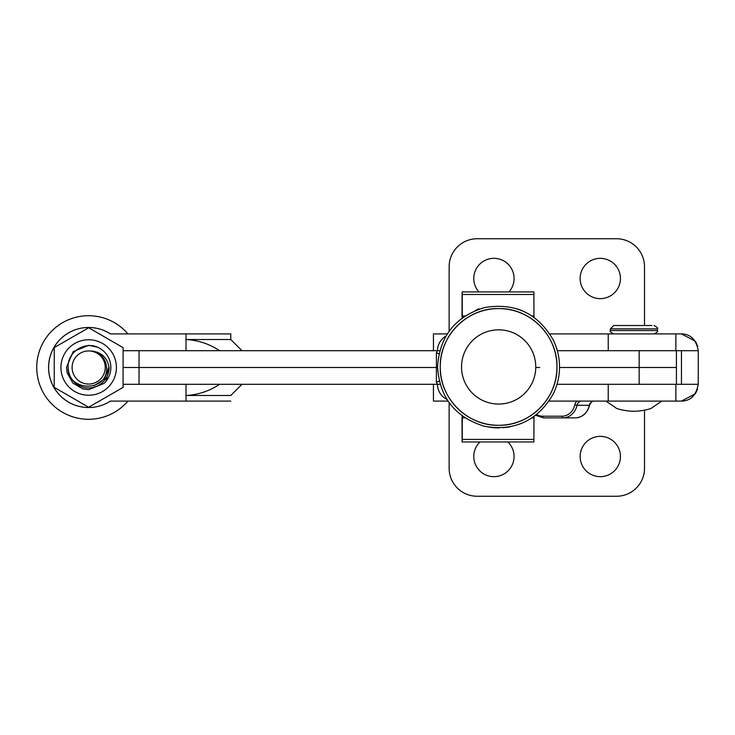 <?xml version="1.0" encoding="UTF-8"?>
<svg xmlns="http://www.w3.org/2000/svg" width="735" height="735" viewBox="0 0 735 735"><rect width="100%" height="100%" fill="white"/><g stroke="black" fill="none" stroke-linecap="round" stroke-linejoin="round"><path stroke-width="1.1" d="M651.963 325.513L615.783 325.513M654.021 325.513C657.219 327.194 658.339 328.315 657.384 328.876L610.362 328.876L613.716 325.513L634.939 325.513M88.65 407.53L88.604 407.53A40.03 40.03 90 0 1 48.574 367.5A40.03 40.03 90 0 1 88.604 327.47L88.65 327.47A40.03 40.03 90 0 0 48.62 367.5A40.03 40.03 90 0 0 110.415 401.089L186.01 401.089L186.01 384.295L123.067 384.295M123.103 350.705L186.01 350.705L186.01 333.91L110.415 333.91A40.03 40.03 90 0 0 88.65 327.47L88.604 327.47M186.01 333.91L230.772 333.91L230.772 339.506L241.971 350.705M230.772 401.089L186.01 401.089M186.01 395.494L186.01 384.295L219.6 384.295C209.346 391.094 198.156 394.824 186.01 395.494L230.772 395.494L241.971 384.295M186.01 339.506L186.01 350.705L219.6 350.705C209.392 343.925 198.193 340.186 186.01 339.506L230.772 339.506M440.081 384.295L139.034 384.295L139.034 367.5L123.085 367.5L436.406 367.5L139.034 367.5L139.034 350.705L437.5 350.705L436.406 352.8L436.406 382.2L439.227 381.125M695.338 393.749L681.455 401.089C690.597 400.942 696.192 395.347 698.25 384.295L557.011 384.295M698.25 384.295L698.25 350.705L639.156 350.705L639.156 367.5L559.528 367.5L676.42 367.5L639.156 367.5L639.156 384.295M539.701 367.5L535.751 367.5L539.701 367.5M639.156 350.705L557.332 350.705M516.705 308.718L520.545 310.06M436.406 382.2L437.5 384.295A16.795 16.786 -90 0 0 446.898 399.371M445.897 336.161A16.795 16.786 -90 0 0 437.5 350.705L439.76 350.705M438.979 353.829L436.406 352.8M556.965 366.94A58.35 58.35 90 0 0 498.615 308.59A58.35 58.35 90 0 0 440.265 366.94A58.35 58.35 90 0 0 498.615 425.289A58.35 58.35 90 0 0 556.965 366.94C557.764 335.757 529.797 307.781 498.615 308.59A58.35 58.35 90 0 0 440.256 366.94A58.35 58.35 90 0 0 498.615 425.289A58.35 58.35 90 0 0 556.965 366.94C557.764 398.122 529.797 426.098 498.615 425.289L498.615 425.289A58.35 58.35 90 0 1 440.265 366.94C439.447 335.757 467.423 307.781 498.606 308.59A58.35 58.35 90 0 0 440.256 366.94C439.447 398.122 467.423 426.098 498.606 425.289M478.898 291.924A20.157 20.157 0 0 1 493.92 258.334A20.157 20.157 0 0 1 508.942 291.924M580.135 278.491A20.157 20.157 0 0 1 600.284 258.334A20.157 20.157 0 0 1 620.441 278.491A20.157 20.157 0 0 1 600.284 298.64A20.157 20.157 0 0 1 580.135 278.491M479.983 441.955A20.157 20.157 0 0 0 493.92 476.666A20.157 20.157 0 0 0 507.857 441.955M620.441 456.508A20.157 20.157 0 0 0 600.284 436.36A20.157 20.157 0 0 0 580.135 456.508A20.157 20.157 0 0 0 600.284 476.666A20.157 20.157 0 0 0 620.441 456.508M448.01 401.089L433.448 401.089L433.448 384.295M433.448 350.705L433.448 333.91L447.275 333.91M681.455 401.089L549.073 401.089M675.86 350.705L675.86 333.91L549.817 333.91M675.86 333.91L681.455 333.91L695.246 341.113M698.25 350.705C696.229 339.68 690.634 334.085 681.455 333.91M449.14 402.697L449.14 468.268A27.994 27.994 0 0 0 477.125 496.254L616.518 496.254A27.994 27.994 0 0 0 644.512 468.268L644.512 410.295M675.86 401.089L675.86 384.295M449.14 331.182L449.14 266.731A27.994 27.994 0 0 1 477.125 238.746L616.518 238.746A27.994 27.994 0 0 1 644.512 266.731L644.512 325.513M697.524 389.173L695.485 393.528M695.723 341.848L697.69 346.406M681.455 384.295L681.455 350.705M589.406 405.086L589.589 405.233C587.348 413.153 582.579 417.37 575.275 417.884L543.569 417.884A1.681 0.836 90 0 1 542.724 416.203L562.119 416.203A15.113 13.092 -90 0 0 574.788 404.866A7.276 6.303 90 0 1 576.865 401.089M54.252 347.591L54.215 387.336L54.261 347.591L88.705 327.755L54.252 347.591M109.102 367.794A20.433 20.433 -90 0 1 89.56 387.915A20.433 20.433 -90 0 1 68.337 369.567M94.08 385.71L104.425 379.058L108.716 367.518M60.922 367.472A27.746 27.746 90 0 0 88.641 395.246A27.746 27.746 90 0 0 116.415 367.528A27.746 27.746 90 0 0 88.696 339.754A27.746 27.746 90 0 0 60.922 367.472M88.623 407.245L54.225 387.336L88.613 407.245L123.067 387.409L123.103 347.664L88.705 327.755M93.363 345.836L97.103 347.003M462.012 417.884L462.113 441.955L533.904 441.955L533.95 417.884M462.251 441.955L462.297 417.884L465.016 417.884M532.076 417.884L534.06 417.884L534.069 416.515M462.407 417.884L462.416 416.074M462.269 415.964L462.251 425.161M462.113 425.161L462.094 415.835M462.012 315.995L462.113 291.924L533.766 291.924M462.113 291.924L533.904 291.924L533.95 315.995M462.251 291.924L462.297 315.995L465.016 315.995M532.076 315.995L534.06 315.995L534.069 317.373M462.407 315.995L462.416 317.805M462.269 317.915L462.251 308.718M462.113 308.718L462.094 318.044M105.243 367.693A16.574 16.574 90 0 0 88.871 350.935A16.574 16.574 90 0 0 72.103 367.307A16.574 16.574 90 0 0 88.485 384.065A16.574 16.574 90 0 0 105.243 367.693M106.162 381.125L109.092 367.739C107.42 357.853 101.632 352.267 91.737 350.99C100.741 352.947 105.702 358.524 106.612 367.711C108.036 392.839 67.041 391.829 68.144 367.261C67.161 352.433 84.305 341.113 97.718 347.26A22.169 22.169 -90 0 1 106.162 381.125L104.168 383.358L88.669 389.669L82.688 388.843L72.82 382.99L67.197 372.985L66.508 367.243L73.178 351.642L88.669 345.331L97.681 347.251M88.669 345.331L73.178 351.642L66.508 367.243L67.188 372.985L72.811 382.99L82.688 388.843L88.669 389.669L104.168 383.358L106.162 381.116L104.159 383.358L88.669 389.669L82.678 388.843L72.811 382.99L67.188 372.985L66.499 367.243M88.669 389.669L104.159 383.358L106.18 381.088M127.936 333.91A51.781 51.781 90 0 0 36.75 366.894A51.781 51.781 90 0 0 127.936 401.089M610.362 328.876L610.362 330.557L657.384 330.557C658.312 331.209 657.191 332.33 654.021 333.91M535.76 366.94A37.108 37.108 90 0 0 498.642 329.831A37.108 37.108 90 0 0 461.534 366.94A37.108 37.108 90 0 0 498.642 404.057A37.108 37.108 90 0 0 535.76 366.94M608.231 401.089L608.231 384.295M608.231 350.705L608.231 333.91M536.706 414.512A15.113 13.092 -90 0 0 542.724 416.203M575.275 417.884A16.795 14.544 -90 0 0 589.351 405.288L577.039 405.288A16.795 14.544 90 0 1 562.955 417.884A1.681 0.836 90 0 1 562.119 416.203M581.734 401.089A5.595 4.851 -90 0 0 577.039 405.288L574.788 404.866M589.351 405.288A5.595 4.851 90 0 1 594.045 401.089C592.346 400.796 590.857 402.174 589.589 405.233L589.351 405.288M462.26 439.411L533.913 439.411M462.26 294.469L533.913 294.469M605.879 401.089L615.461 407.548C616.683 409.469 630.115 411.618 633.873 411.168C637.631 411.618 651.063 409.469 652.285 407.548L661.858 401.089M657.384 328.876L657.384 330.557M610.362 330.557C609.388 331.099 610.509 332.22 613.716 333.91M676.42 384.295L676.42 350.705M483.795 426.116L492.891 427.733L499.35 427.917M509.824 426.879L503.245 427.742M475.398 310.519L478.843 308.718M437.555 366.94C439.576 336.272 455.259 316.482 484.604 307.57C514.84 302.489 537.698 313.229 553.161 339.8C557.378 348.353 559.5 357.403 559.528 366.94C559.5 376.476 557.378 385.526 553.161 394.089C537.698 420.65 514.84 431.39 484.604 426.309C455.259 417.406 439.576 397.607 437.555 366.94M535.696 415.303L543.569 417.884"/></g></svg>
